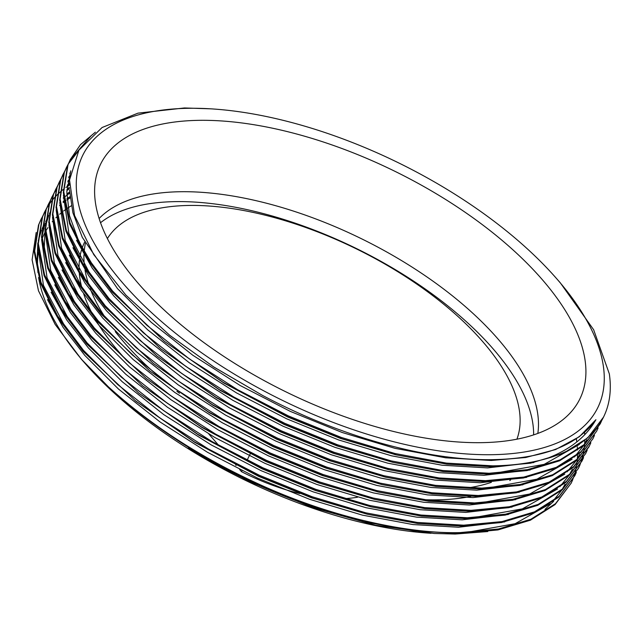 <?xml version="1.0" encoding="UTF-8"?>
<svg xmlns="http://www.w3.org/2000/svg" width="642" height="642" viewBox="0 0 642 642"><rect width="100%" height="100%" fill="white"/><g stroke="black" fill="none" stroke-linecap="round" stroke-linejoin="round"><path stroke-width="0.96" d="M107.383 238.559A228.271 105.224 -153.9 0 1 190.353 205.432A228.271 105.224 -153.9 0 1 423.415 288.74A228.271 105.224 -153.9 0 1 516.922 439.192M470.682 496.459A246.889 113.803 -153.9 0 1 435.725 499.861A246.889 113.803 -153.9 0 1 424.418 499.701M127.044 360.892A246.889 113.803 -153.9 0 1 94.96 318.576M92.584 314.291A246.889 113.803 -153.9 0 1 83.661 293.771M81.959 288.098A246.889 113.803 -153.9 0 1 79.271 272.874M79.118 270.378A246.889 113.803 -153.9 0 1 79.399 260.556M79.769 257.723A246.889 113.803 -153.9 0 1 81.454 250.236M82.168 248.021A246.889 113.803 -153.9 0 1 84.632 242.114L84.672 242.034M100.537 222.718A246.889 113.803 -153.9 0 1 176.959 201.604A246.889 113.803 -153.9 0 1 412.413 280.337A246.889 113.803 -153.9 0 1 533.63 434.883M179.495 393.249A246.889 113.803 -153.9 0 1 176.895 391.275M160.171 377.793A246.889 113.803 -153.9 0 1 115.295 331.633M104.606 316.562A246.889 113.803 -153.9 0 1 90.265 288.812M89.15 285.762A246.889 113.803 -153.9 0 1 85.001 270.001M84.383 265.676A246.889 113.803 -153.9 0 1 83.95 254.762M84.15 251.648A246.889 113.803 -153.9 0 1 84.664 247.507L85.346 243.294M99.125 218.513A246.889 113.803 -153.9 0 1 181.806 191.709A246.889 113.803 -153.9 0 1 424.25 275.105A246.889 113.803 -153.9 0 1 537.827 433.43M480.104 442.675A266.839 123.007 -153.9 0 1 217.373 352.081A266.839 123.007 -153.9 0 1 95.433 180.619A266.839 123.007 -153.9 0 1 200.416 120.319A266.839 123.007 -153.9 0 1 491.555 231.77A266.839 123.007 -153.9 0 1 570.032 413.119A266.839 123.007 -153.9 0 1 480.104 442.675M357.602 497.189A130.318 60.075 -153.9 0 1 344.264 498.601M189.976 108.281A286.773 132.188 -153.9 0 1 210.712 108.827A286.773 132.188 -153.9 0 1 556.092 278.034A286.773 132.188 -153.9 0 1 490.544 454.713A286.773 132.188 -153.9 0 1 123.2 283.547A286.773 132.188 -153.9 0 1 189.976 108.281M556.092 278.034L560.265 282.777L593.641 329.731L609.314 373.813A296.082 136.481 -153.9 0 1 603.6 416.947A296.082 136.481 -153.9 0 1 546.125 458.741C569.558 450.026 586.154 437.009 595.912 419.699C577.335 445.548 542.57 458.869 491.62 459.68C425.999 460.547 339.851 436.528 262.698 395.512L213.593 366.863L169.616 335.204L125.896 295.119L93.716 254.553L74.552 215.471L69.529 179.993L78.894 150.188L102.094 127.509L137.982 113.153L184.487 107.96L210.712 108.827M572.672 479.847L571.179 483.137L555.523 503.649L530.902 519.242L498.441 529L460.025 532.603C403.032 534.016 324.266 514.756 255.652 482.648C198.964 456.39 149.811 424.386 108.201 386.653A296.082 136.481 -153.9 0 0 299.629 502.036C260.331 487.471 223.215 469.471 188.291 448.036L249.008 481.315L312.606 507.509L375.506 525.212L434.144 533.478L455.186 534.04L487.808 531.544M576.347 438.847L576.797 441.929M577.214 445.861L577.254 446.294M577.327 447.297L577.479 450.01M577.519 455.21L577.479 456.606M577.447 457.224L577.383 458.412M577.286 459.688L576.877 463.516M576.805 464.054L576.179 467.769M576.075 468.291L575.232 471.902M575.096 472.416L574.044 475.923M573.876 476.412L572.616 479.823M572.423 480.304L570.947 483.603M571.179 483.137L555.065 504.58L530.452 520.172L497.983 529.923L459.568 533.534L414.21 530.918L363.878 521.705L299.629 502.036M546.125 458.741C530.156 463.219 512.356 465.586 492.727 465.843L446.391 463.107L394.926 453.501L341.207 437.395L288.354 415.888L237.347 389.558L189.213 358.79L146.857 325.269L112.543 290.978L86.678 256.607L70.002 222.838L63.759 191.677L68.012 164.817L70.291 159.577L80.467 144.683L95.369 132.188M603.52 417.123L587.775 437.82L563.154 453.404L530.685 463.163L492.278 466.766L446.92 464.158L396.587 454.945L341.825 438.703L287.905 416.81L223.127 382.335L164.392 341.343L112.093 291.901L86.221 257.53L69.545 223.761L63.301 192.6L67.562 165.748L70.291 159.569M601.747 420.502L600.254 423.792L584.597 444.304L559.976 459.897L527.507 469.655L489.092 473.258L442.755 470.522L391.291 460.924L337.572 444.81L284.727 423.303L233.712 396.973L185.578 366.205L143.222 332.684L108.915 298.394L83.043 264.022L66.367 230.253L60.123 199.092L64.385 172.241L68.341 163.79M600.246 423.792L584.14 445.235L559.527 460.828L527.058 470.578L488.642 474.189L443.285 471.573L392.952 462.36L338.19 446.118L284.27 424.234L219.492 389.75L160.757 348.758L108.458 299.324L82.593 264.953L65.909 231.184L59.674 200.023L63.927 173.163L66.656 166.992M598.111 427.925L596.619 431.207L580.962 451.719L556.341 467.312L523.88 477.07L485.456 480.681L439.128 477.945L387.656 468.339L333.936 452.233L281.092 430.726L230.077 404.396L181.943 373.628L139.595 340.099L105.28 305.809L79.407 271.438L62.731 237.676L56.488 206.507L60.749 179.656L64.706 171.213M596.619 431.215L580.504 452.65L555.892 468.243L523.423 478.001L485.007 481.604L439.65 478.988L389.317 469.775L334.554 453.541L280.634 431.649L215.856 397.173L157.121 356.174L104.823 306.74L78.958 272.368L62.274 238.599L56.039 207.438L60.292 180.587L63.02 174.407M594.476 435.34L592.983 438.63L577.327 459.142L552.706 474.735L520.245 484.493L481.829 488.097L435.493 485.36L384.028 475.754L330.301 459.648L277.456 438.141L226.449 411.811L178.307 381.043L135.96 347.523L101.645 313.232L75.78 278.861L59.096 245.092L52.861 213.93L57.114 187.079L61.07 178.628M594.227 435.79L592.751 439.096M592.983 438.63L576.869 460.065L552.256 475.658L519.787 485.416L481.372 489.027L436.014 486.411L385.682 477.199L330.919 460.956L276.999 439.072L212.221 404.588L153.486 363.597L101.187 314.155L75.323 279.784L58.647 246.022L52.403 214.853L56.656 188.002L59.393 181.83M590.849 442.763L589.348 446.046L573.691 466.557L549.079 482.15L516.609 491.908L478.194 495.512L431.857 492.775L380.393 483.177L326.666 467.071L273.821 445.556L222.814 419.226L174.672 388.466L132.324 354.938L98.009 320.647L72.145 286.276L55.461 252.507L49.225 221.346L53.479 194.494L57.443 186.044M588.899 446.968L573.242 467.488L548.621 483.081L516.152 492.839L477.736 496.443L432.387 493.826L382.046 484.614L327.284 468.371L273.364 446.487L208.594 412.003L149.851 371.012L97.552 321.578L71.687 287.207L55.011 253.438L48.768 222.276L53.021 195.425L55.758 189.246M587.213 450.178L585.713 453.461L570.056 473.973L545.443 489.573L512.974 499.324L474.558 502.935L428.222 500.198L376.758 490.592L323.03 474.486L270.186 452.979L219.179 426.649L171.037 395.881L128.689 362.353L94.374 328.062L68.509 293.699L51.825 259.93L45.59 228.769L49.843 201.909L53.808 193.467M586.957 450.628L585.48 453.934M585.713 453.469L569.606 474.903L544.986 490.496L512.517 500.254L474.101 503.858L428.752 501.25L378.419 492.037L323.648 475.794L269.736 453.902L204.959 419.427L146.215 378.435L93.925 328.993L68.052 294.622L51.376 260.853L45.133 229.692L49.394 202.84L51.665 197.6M583.578 457.594L582.077 460.884L566.429 481.396L541.808 496.988L509.339 506.747L470.923 510.35L424.587 507.613L373.122 498.015L319.403 481.901L266.55 460.394L215.543 434.064L167.41 403.296L125.054 369.776L90.739 335.485L64.874 301.114L48.198 267.345L41.955 236.184L46.208 209.332L50.172 200.882M582.077 460.884L565.971 482.319L541.35 497.919L508.889 507.67L470.466 511.281L425.116 508.665L374.784 499.452L320.021 483.209L266.101 461.325L201.323 426.842L142.588 385.85L90.289 336.408L64.417 302.045L47.741 268.276L41.497 237.115L45.759 210.255L48.487 204.084M579.943 465.017L578.45 468.299L562.793 488.811L538.173 504.403L505.703 514.162L467.288 517.765L420.951 515.036L369.487 505.431L315.768 489.324L262.915 467.817L211.908 441.487L163.774 410.719L121.418 377.191L87.103 342.9L61.239 308.529L44.563 274.768L38.319 243.599L42.573 216.747L46.537 208.297M584.597 432.459L584.726 434.714M584.79 440.372L584.742 441.776M584.718 442.386L584.645 443.574M584.557 444.858L584.148 448.678M584.068 449.215L583.442 452.931M583.337 453.461L582.495 457.072M582.366 457.577L581.315 461.084M581.146 461.582L579.886 464.985M579.686 465.466L578.217 468.764M578.442 468.307L562.336 489.742L537.715 505.334L505.254 515.093L466.838 518.696L421.481 516.08L371.148 506.867L316.386 490.624L262.466 468.74L197.688 434.265L138.953 393.265L86.654 343.831L60.789 309.46L44.105 275.691L37.87 244.53L42.123 217.678L44.394 212.43M576.307 472.432L574.815 475.714L559.158 496.234L534.537 511.826L502.068 521.585L463.652 525.188L417.316 522.452L365.852 512.846L312.132 496.739L259.288 475.232L208.273 448.902L160.139 418.135L117.783 384.614L83.476 350.323L57.603 315.952L40.928 282.183L34.684 251.022L38.945 224.162L42.902 215.72M574.807 475.722L558.701 497.157L534.088 512.749L501.619 522.508L463.203 526.111L417.846 523.503L367.513 514.29L312.75 498.048L258.83 476.163L194.053 441.68L135.318 400.688L83.019 351.246L57.154 316.875L40.47 283.106L34.235 251.945L38.488 225.093L41.216 218.914M70.066 160.035L91.108 135.727M68.598 163.341L79.311 149.53M66.431 167.458L68.148 164.272M68.405 163.822L78.541 150.774M62.796 174.873L64.513 171.687M59.16 182.288L60.878 179.11M55.533 189.711L57.242 186.525M54.064 193.017L55.966 189.92M51.898 197.126L53.607 193.94M48.262 204.549L49.972 201.363M46.794 207.847L48.696 204.758M68.221 185.249L69.36 184.487M44.627 211.964L46.336 208.778M46.601 208.329L48.527 205.255M48.824 204.822L50.967 201.853M51.288 201.436L53.655 198.571M54.016 198.169L56.6 195.409M56.986 195.024L59.802 192.383M60.292 191.95L61.415 190.987M61.905 190.578L63.269 189.478M65.941 187.464L69.36 185.113M40.992 219.379L42.709 216.193M431.047 533.285A286.773 132.188 -153.9 0 1 85.667 364.086L81.285 359.103L108.201 386.653M83.516 361.615A286.773 132.188 -153.9 0 1 38.624 277.472M37.974 272.633A286.773 132.188 -153.9 0 1 38.424 251.961M42.075 238.744A286.773 132.188 -153.9 0 1 45.237 232.011M45.702 231.184A286.773 132.188 -153.9 0 1 47.885 227.621M52.259 221.771A286.773 132.188 -153.9 0 1 52.829 221.105M55.878 217.807A286.773 132.188 -153.9 0 1 56.849 216.844M59.674 214.235A286.773 132.188 -153.9 0 1 61.054 213.056M63.678 210.969A286.773 132.188 -153.9 0 1 65.484 209.637M66.054 209.228A286.773 132.188 -153.9 0 1 71.27 205.833M36.193 232.468L32.1 259.801L38.472 290.762L55.14 324.411L81.285 359.103M299.806 493.546A130.318 60.075 -153.9 0 1 241.504 471.661L239.659 469.535M204.052 428.495L204.517 429.033M208.819 433.992L218.617 445.283M235.638 464.904L236.087 465.426M250.268 453.766L247.09 460.258M241.978 470.69L241.504 471.661M491.347 482.343A246.889 113.803 -153.9 0 1 467.577 487.952M510.583 479.951A246.889 113.803 -153.9 0 1 509.78 480.545M262.698 395.512L214.219 367.272L170.122 335.606M395.488 454.68L340.581 438.462L287.6 416.955L223.906 383.057L164.392 341.343M94.799 268.693L78.942 241.625L69.488 215.656L66.808 191.789L70.756 170.82M579.341 444.449L544.191 464.351L495.568 473.09M392.952 462.36L336.946 445.877L283.965 424.37L220.27 390.472L160.757 348.758M91.164 276.116L68.895 233.439L63.414 195.056M388.217 469.511L333.31 453.292L280.329 431.793L216.635 397.896L157.121 356.174M87.529 283.531L65.259 240.854L59.786 202.479M70.098 172.698L70.508 172.096M586.868 439.658L584.051 444.786M583.321 445.965L574.438 457.008M572.07 459.287L536.929 479.189L488.305 487.928M385.682 477.199L329.675 460.715L276.694 439.208L213 405.311L153.486 363.597M83.901 290.946L61.624 248.277L56.151 209.894M68.911 176.719L69.994 175.362M382.046 484.614L326.048 468.13L273.059 446.631L209.364 412.726L149.851 371.012M80.266 298.37L57.989 255.693L52.516 217.317M67.988 180.867L69.593 179.11M579.598 454.496L576.781 459.624M576.051 460.796L567.167 471.838M564.799 474.117L529.658 494.027L481.035 502.758M378.419 492.037L322.412 475.545L269.423 454.046L205.729 420.149L146.215 378.435M76.631 305.785L54.361 263.108L48.88 224.732M67.314 185.137L69.384 183.163M374.784 499.452L318.777 482.969L265.796 461.462L202.094 427.564L142.588 385.85M72.995 313.2L50.726 270.531L45.245 232.147M66.912 189.534L69.392 187.448M572.327 469.334L569.518 474.462M568.78 475.634L559.896 486.676M557.537 488.955L522.387 508.857L473.764 517.596M371.148 506.867L315.142 490.384L262.161 468.885L198.466 434.979L138.953 393.265M69.36 320.623L47.091 277.946L41.61 239.57M41.963 236.408L45.205 223.039M45.678 221.779L47.789 216.964M66.768 194.069L69.569 191.99M367.513 514.29L311.506 497.807L258.525 476.3L194.831 442.402L136.2 401.394M65.725 328.038L43.455 285.369L37.974 246.985M63.133 201.484L63.959 200.858M66.904 198.731L69.906 196.757M565.064 484.172L562.248 489.3M561.517 490.472L552.634 501.514M550.266 503.793L515.125 523.695L466.493 532.435M363.878 521.705L307.871 505.222L254.89 483.715L188.291 448.036M595.912 419.699L579.309 436.745L555.595 449.536L525.742 457.505L491.226 460.483L445.676 457.794L395.079 448.357L342.274 432.531L290.32 411.394L240.18 385.513L192.857 355.275L151.223 322.324L117.494 288.619L82.328 237.412L72.907 212.783L69.505 189.936M533.855 462.545L487.591 467.898L442.041 465.217L391.451 455.78L338.639 439.947L286.685 418.809L236.545 392.928L189.221 362.69L147.596 329.739L113.859 296.042L92.207 268.075L76.55 240.285M530.22 469.96L483.956 475.313L438.406 472.632L387.816 463.195L335.004 447.37L283.058 426.224L232.91 400.351L185.594 370.113L143.96 337.162L110.223 303.457L88.58 275.498L72.923 247.708M526.584 477.383L480.32 482.736L434.77 480.047L384.181 470.618L331.368 454.785L279.422 433.647L229.274 407.766L181.959 377.528L140.325 344.577L106.596 310.872L84.945 282.913L69.288 255.123M69.777 173.693L70.371 172.85M522.949 484.798L476.685 490.151L431.135 487.471L380.546 478.033L327.733 462.2L275.787 441.062L225.647 415.181L178.324 384.943L136.69 351.993L102.961 318.296L81.309 290.328L65.653 262.538M68.654 177.746L69.882 176.261M519.314 492.213L473.05 497.574L427.508 494.886L376.91 485.448L324.106 469.623L272.152 448.485L222.012 422.605L174.688 392.366L133.055 359.416L99.325 325.711L77.674 297.752L62.017 269.961M67.795 181.919L69.521 180.097M515.678 499.637L469.422 504.989L423.872 502.301L373.275 492.871L320.47 477.038L268.517 455.9L218.376 430.02L171.053 399.781L129.419 366.831L95.69 333.126L74.039 305.167L58.382 277.376M67.193 186.228L69.368 184.214M512.051 507.052L465.787 512.404L420.237 509.724L369.648 500.287L316.835 484.453L264.881 463.315L214.741 437.443L167.418 407.205L125.784 374.254L92.055 340.549L70.403 312.59L54.747 284.791M48.286 267.602L44.314 246.953L45.101 228.167M45.55 225.84L48.88 215.038M49.346 213.93L50.509 211.395M66.848 190.658L69.432 188.555M508.416 514.475L462.152 519.827L416.602 517.139L366.012 507.702L313.2 491.876L261.254 470.738L211.106 444.858L163.79 414.62L122.157 381.669L88.419 347.964L66.768 320.005L51.111 292.214M63.213 198.073L63.622 197.736M64.12 197.319L69.625 193.17M504.781 521.89L458.516 527.242L412.966 524.562L362.377 515.125L309.564 499.291L257.619 478.154L207.47 452.273L160.155 422.035L118.521 389.084L84.792 355.387L63.141 327.42L47.484 299.629M41.016 282.432L37.051 261.792L37.83 242.997M38.287 240.678L41.61 229.868M42.075 228.769L43.247 226.233M59.578 205.496L59.987 205.151M63.141 202.639L64.104 201.925M64.633 201.54L65.99 200.585M66.977 199.919L70.042 197.969M553.661 501.338L544.97 509.387M589.348 446.054L588.891 446.976M52.122 196.661L51.665 197.592M44.852 211.499L44.402 212.43M394.397 454.416L396.587 454.945M387.126 469.254L389.317 469.775M137.075 402.093L135.318 400.688"/></g></svg>
